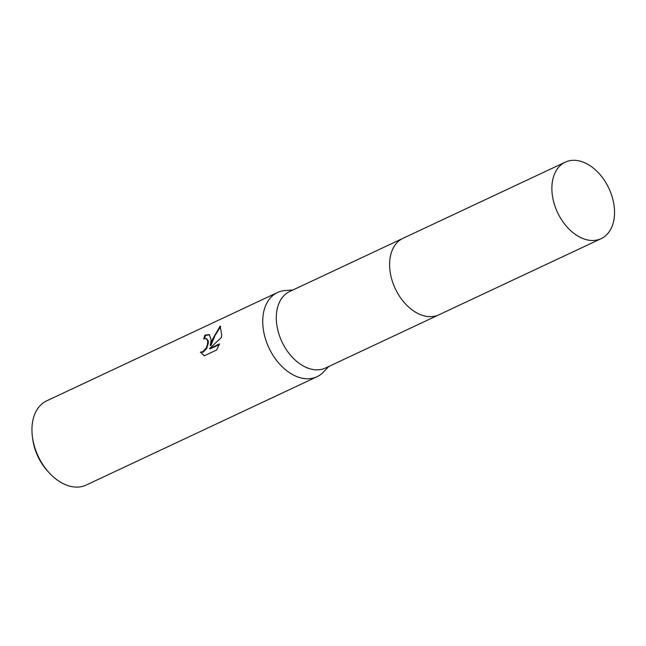 <?xml version="1.0" encoding="UTF-8"?>
<svg xmlns="http://www.w3.org/2000/svg" width="646" height="646" viewBox="0 0 646 646"><rect width="100%" height="100%" fill="white"/><g stroke="black" fill="none" stroke-linecap="round" stroke-linejoin="round"><path stroke-width="0.97" d="M402.506 238.56L289.683 291.507A42.24 28.376 64.9 0 0 276.617 312.365A42.24 28.376 64.9 0 0 291.185 356.003A42.24 28.376 64.9 0 0 325.576 367.994L438.4 315.038M292.937 289.981L285.152 290.555A46.504 31.242 64.9 0 0 277.473 292.533A46.504 31.242 64.9 0 0 263.092 315.49A46.504 31.242 64.9 0 0 279.129 363.536A46.504 31.242 64.9 0 0 316.992 376.731A46.504 31.242 64.9 0 0 323.42 372.088L328.83 366.468M211.113 339.885L210.273 345.335L212.591 339.19L220.173 326.093L221.723 334.903L221.255 337.608L209.554 348.557L219.527 343.874L216.66 349.995L204.354 355.776L200.381 352.135L202.634 351.82L206.106 348.154L207.229 345.465L207.81 341.435L206.55 338.706L203.797 338.908A46.504 31.242 -115.1 0 1 204.968 335.096L209.336 334.644L211.113 339.885M277.473 292.533L46.682 400.851A46.504 31.242 64.9 0 0 32.3 423.808A46.504 31.242 64.9 0 0 32.47 437.237A46.504 31.242 64.9 0 0 49.128 472.743A46.504 31.242 64.9 0 0 86.201 485.057L316.992 376.731M32.47 437.237L32.744 439.272A41.853 28.117 64.9 0 0 47.747 471.225L49.128 472.743M206.55 338.706L208.262 340.838L208.343 343.091L206.68 348.477L203.215 352.143L200.381 352.135M200.954 352.458L203.926 355.575M209.611 334.83L205.557 335.427A45.729 30.717 64.9 0 0 204.532 338.625M205.557 335.427L204.968 335.096M220.722 326.488L215.037 335.532L210.846 345.65L210.273 345.335M219.26 344.601L210.128 348.88L209.554 348.557M587.707 164.278A42.24 28.376 64.9 0 0 565.258 162.162A42.24 28.376 64.9 0 0 552.718 197.539A42.24 28.376 64.9 0 0 578.711 236.533A42.24 28.376 64.9 0 0 601.16 238.649A42.24 28.376 64.9 0 0 613.7 203.272A42.24 28.376 64.9 0 0 587.707 164.278M565.258 162.162L402.999 238.317A42.248 28.384 64.9 0 0 390.45 273.694A42.248 28.384 64.9 0 0 416.444 312.704A42.248 28.384 64.9 0 0 438.9 314.812L601.16 238.649"/></g></svg>
